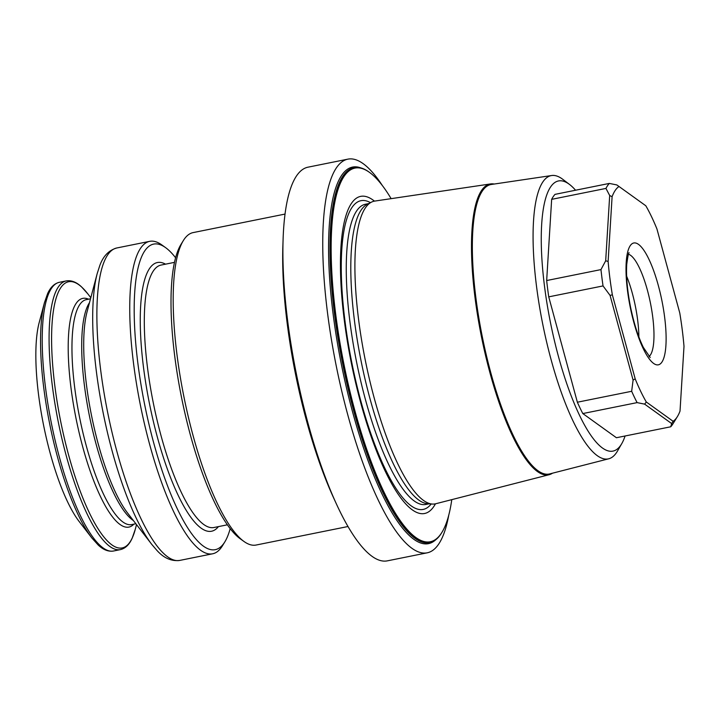 <?xml version="1.0" encoding="UTF-8"?>
<svg xmlns="http://www.w3.org/2000/svg" width="720" height="720" viewBox="0 0 720 720"><rect width="100%" height="100%" fill="white"/><g stroke="black" fill="none" stroke-linecap="round" stroke-linejoin="round"><path stroke-width="1.08" d="M382.32 185.508A200.799 52.245 78.6 0 0 347.877 159.147A200.799 52.245 78.6 0 0 347.751 414.756A200.799 52.245 78.6 0 0 427.203 552.825A200.799 52.245 78.6 0 0 448.749 515.178M347.877 159.147L308.007 167.175A200.799 52.245 78.6 0 0 283.095 239.346A200.799 52.245 78.6 0 0 336.411 503.973A200.799 52.245 78.6 0 0 387.333 560.853L427.203 552.825M283.095 239.346L282.87 245.943A191.232 49.761 78.6 0 0 333.657 497.97L336.411 503.973M391.131 198.657A190.593 49.59 78.6 0 0 369.495 172.386A190.593 49.59 78.6 0 0 344.034 364.752A190.593 49.59 78.6 0 0 441.999 532.242A190.593 49.59 78.6 0 0 451.782 499.644M374.454 201.132A161.748 42.084 78.6 0 0 351.387 363.267A161.748 42.084 78.6 0 0 435.447 503.82M673.119 421.29A121.113 31.509 78.6 0 0 677.421 416.547A121.113 31.509 78.6 0 0 680.022 411.093L684 346.347A121.113 31.509 78.6 0 0 679.77 312.975L656.937 228.951A121.113 31.509 78.6 0 0 645.804 205.767L619.002 186.489A121.113 31.509 78.6 0 0 612.099 196.686L608.121 261.432A121.113 31.509 78.6 0 0 612.351 294.813L635.175 378.837A121.113 31.509 78.6 0 0 646.317 402.012L673.119 421.29L671.652 423.567L644.625 404.127L637.11 402.615L582.804 413.559L616.419 437.733L670.725 426.789A127.485 33.174 78.6 0 0 673.038 423.693L677.421 416.547M551.655 199.35L605.952 188.415A127.485 33.174 78.6 0 1 609.336 183.42L555.03 194.364A127.485 33.174 78.6 0 0 551.655 199.35L546.669 280.539A127.485 33.174 78.6 0 0 548.739 296.856L577.359 402.219L631.665 391.284A127.485 33.174 78.6 0 0 637.11 402.615M577.359 402.219A127.485 33.174 78.6 0 0 582.804 413.559M548.739 296.856L603.036 285.921A127.485 33.174 78.6 0 1 600.975 269.595L605.682 260.793L609.687 195.516L605.952 188.415M546.669 280.539L600.975 269.595M575.559 190.233A137.799 35.856 78.6 0 0 569.574 184.491A137.799 35.856 78.6 0 0 550.575 323.136A137.799 35.856 78.6 0 0 621.783 443.592A137.799 35.856 78.6 0 0 625.086 435.987M569.574 184.491L562.77 179.316A144.495 37.593 78.6 0 0 551.655 175.527A144.495 37.593 78.6 0 0 542.844 324.693A144.495 37.593 78.6 0 0 608.733 458.793A144.495 37.593 78.6 0 0 617.508 450.999L621.783 443.592M551.655 175.527L491.337 184.464A147.654 38.421 78.6 0 0 482.328 336.888A147.654 38.421 78.6 0 0 549.657 473.922L608.733 458.793M494.235 184.032A148.329 38.592 78.6 0 0 490.572 183.933A148.329 38.592 78.6 0 0 481.518 337.05A148.329 38.592 78.6 0 0 549.162 474.705A148.329 38.592 78.6 0 0 552.501 473.193M490.572 183.933L374.751 201.078A154.395 40.176 78.6 0 0 371.457 202.14A154.395 40.176 78.6 0 0 365.337 360.459A154.395 40.176 78.6 0 0 432.288 504.054A154.395 40.176 78.6 0 0 435.744 503.748L549.162 474.705M371.457 202.14L367.227 204.291A153.117 39.843 78.6 0 0 361.152 361.296A153.117 39.843 78.6 0 0 427.554 503.703L432.288 504.054M609.336 183.42L616.851 184.941L619.002 186.489M631.665 391.284L633.087 380.106L610.065 295.389L603.036 285.921M670.725 426.789L671.652 423.567M285.039 214.074L193.131 232.596A159.363 41.463 78.6 0 0 183.339 240.579A159.363 41.463 78.6 0 0 183.96 397.008A159.363 41.463 78.6 0 0 243.972 541.467A159.363 41.463 78.6 0 0 256.086 545.04L347.994 526.518M97.2 273.591L87.057 311.868A116.019 30.186 78.6 0 0 91.539 415.629A116.019 30.186 78.6 0 0 127.593 513.027L151.767 544.392A156.177 40.635 -101.4 0 1 112.131 450.954A156.177 40.635 -101.4 0 1 97.2 273.591L99.603 266.085C102.996 256.284 108.738 250.245 116.829 247.968L149.688 241.344A159.363 41.463 -101.4 0 1 161.811 244.917L165.555 247.608A155.853 40.554 -101.4 0 1 175.599 257.76M230.175 528.624A155.853 40.554 -101.4 0 1 224.847 541.872L222.435 545.805A159.363 41.463 -101.4 0 1 212.643 553.788A159.363 41.463 -101.4 0 1 149.589 444.213A159.363 41.463 -101.4 0 1 149.688 241.344M224.847 541.872A155.853 40.554 -101.4 0 1 153.603 442.521A155.853 40.554 -101.4 0 1 165.555 247.608M183.339 240.579L180.927 244.512A155.853 40.554 78.6 0 0 181.539 397.494A155.853 40.554 78.6 0 0 240.228 538.776L243.972 541.467M626.634 276.165A52.587 13.68 -101.4 0 1 632.349 293.364A52.587 13.68 -101.4 0 1 638.883 336.978M644.625 404.127L646.317 402.012M635.175 378.837L633.087 380.106M610.065 295.389L612.351 294.813M608.121 261.432L605.682 260.793M609.687 195.516L612.099 196.686M369.495 172.386L368.811 171.9A191.232 49.761 78.6 0 0 354.267 167.607A191.232 49.761 78.6 0 0 343.269 364.905A191.232 49.761 78.6 0 0 429.822 542.538A191.232 49.761 78.6 0 0 441.567 532.962L441.999 532.242M50.121 452.979A114.759 29.862 -101.4 0 1 39.159 322.65L44.469 302.616A135.774 35.325 -101.4 0 0 57.447 456.822A135.774 35.325 -101.4 0 0 91.908 538.047L79.254 521.631A114.759 29.862 -101.4 0 1 50.121 452.979M658.377 285.696A62.154 16.173 78.6 0 0 626.202 262.557A62.154 16.173 78.6 0 0 653.607 363.42A62.154 16.173 78.6 0 0 658.377 285.696M368.55 203.616L365.418 204.246A153.117 39.843 78.6 0 0 356.607 362.214A153.117 39.843 78.6 0 0 425.907 504.45L429.048 503.82M370.467 202.644A157.473 40.977 78.6 0 0 351.909 363.159A157.473 40.977 78.6 0 0 431.19 503.973M212.643 553.788L179.784 560.412A159.363 41.463 -101.4 0 1 116.721 450.837A159.363 41.463 -101.4 0 1 116.829 247.968M218.421 526.617A137.052 35.658 -101.4 0 1 157.329 437.013A137.052 35.658 -101.4 0 1 165.537 264.159M227.376 524.808L213.948 527.517A133.866 34.83 -101.4 0 1 160.974 435.474A133.866 34.83 -101.4 0 1 161.064 265.068L174.492 262.359M649.062 356.472A52.587 13.68 78.6 0 0 647.433 290.322A52.587 13.68 78.6 0 0 628.461 254.25M354.267 167.607L353.907 167.679A191.232 49.761 78.6 0 0 342.909 364.977A191.232 49.761 78.6 0 0 429.453 542.619L429.822 542.538M435.753 539.739A192.069 49.977 -101.4 0 1 352.485 411.597A192.069 49.977 -101.4 0 1 360.828 167.895M66.24 280.917L59.373 282.303A137.052 35.658 -101.4 0 0 59.283 456.768A137.052 35.658 -101.4 0 0 113.517 551.007L120.384 549.621A137.052 35.658 -101.4 0 1 66.15 455.391A137.052 35.658 -101.4 0 1 66.24 280.917C71.334 280.089 76.437 282.078 81.54 286.884L87.84 293.877A135.774 35.325 78.6 0 0 52.893 314.667A135.774 35.325 78.6 0 0 68.49 454.59A135.774 35.325 78.6 0 0 135.279 529.308L136.521 524.619M89.496 302.661A114.741 29.853 78.6 0 0 89.451 416.052A114.741 29.853 78.6 0 0 133.407 520.569M90.522 298.782L86.319 299.637A114.741 29.853 78.6 0 0 79.713 418.014A114.741 29.853 78.6 0 0 131.652 524.592L135.855 523.746M133.875 524.142A116.649 30.348 -101.4 0 1 82.728 446.886A116.649 30.348 -101.4 0 1 88.551 299.187M179.784 560.412C171.45 561.447 163.818 558.099 156.897 550.386L151.767 544.392M629.118 252.828C628.695 251.937 627.903 255.78 626.733 264.366C625.995 276.183 627.282 290.493 630.585 307.305C633.978 323.568 638.226 336.924 643.329 347.373L650.214 357.534M90.801 297.72L87.84 293.877M120.384 549.621C125.406 548.415 129.339 544.608 132.174 538.2L135.279 529.308M59.373 282.303C54.342 283.518 50.409 287.325 47.574 293.724L44.469 302.616M113.517 551.007C108.414 551.835 103.311 549.846 98.217 545.04L91.908 538.047"/></g></svg>
